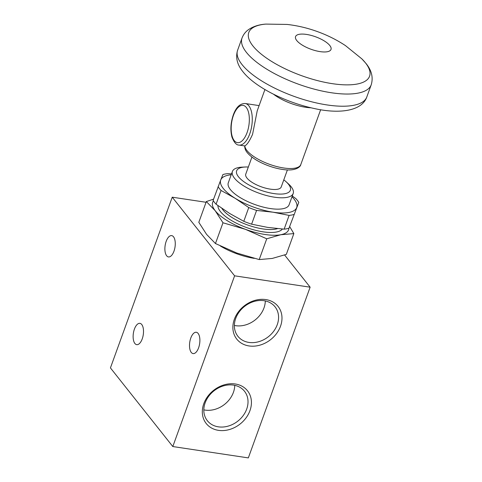 <?xml version="1.0" encoding="UTF-8"?>
<svg xmlns="http://www.w3.org/2000/svg" width="482" height="482" viewBox="0 0 482 482"><rect width="100%" height="100%" fill="white"/><g stroke="black" fill="none" stroke-linecap="round" stroke-linejoin="round"><path stroke-width="0.72" d="M251.935 157.078L245.766 174.123A18.858 6.64 19.9 0 0 270.318 189.143A18.858 6.64 19.9 0 0 281.229 186.962L287.399 169.911M248.332 167.025A28.559 10.05 19.9 0 0 245.35 167.007A28.559 10.05 19.9 0 0 240.572 179.021A28.559 10.05 19.9 0 0 273.698 193.547A28.559 10.05 19.9 0 0 286.103 181.762A28.559 10.05 19.9 0 0 283.796 179.864M286.103 181.762L288.393 183.841A32.33 11.375 -160.1 0 1 293.201 193.463A32.33 11.375 -160.1 0 1 274.354 197.18A32.33 11.375 -160.1 0 1 232.408 171.453A32.33 11.375 -160.1 0 1 242.259 167.14L245.35 167.007M232.408 171.453L228.299 182.805A32.33 11.375 19.9 0 0 270.245 208.531A32.33 11.375 19.9 0 0 289.092 204.814L293.201 193.463M284.133 229.161L267.612 227.383L251.61 224.184L256.587 210.429L273.107 212.207L289.11 215.406L284.133 229.161A44.452 15.647 19.9 0 0 286.706 228.787A44.452 15.647 19.9 0 0 288.989 228.233L298.792 202.362L288.989 228.233M231.517 173.918L227.763 173.628A44.452 15.647 -160.1 0 0 225.19 174.002A44.452 15.647 -160.1 0 0 222.907 174.556L220.756 179.907A40.41 14.225 -160.1 0 1 228.468 175.159A40.41 14.225 -160.1 0 1 231.203 174.779M206.326 201.554L198.813 222.323L206.603 234.403L215.46 243.543L236.807 253.032L259.22 259.569L266.739 238.801L245.392 229.318L222.979 222.78L215.183 210.694L206.326 201.554L213.568 199.156M213.448 200.958A40.361 14.207 19.9 0 0 215.183 210.694A40.361 14.207 19.9 0 0 245.392 229.318A40.361 14.207 19.9 0 0 265.04 234.487A40.361 14.207 19.9 0 0 280.825 234.728L266.739 238.801M320.651 109.715L300.804 164.543C300.545 166.953 295.484 171.104 284.398 169.688C276.602 168.748 268.769 166.368 260.901 162.542C256.478 160.398 250.694 156.849 247.224 152.583C245.458 150.456 244.627 148.233 244.736 145.907L244.85 145.805C246.911 144.998 249.489 141.166 252.58 134.303L257.195 110.89L264.925 89.538M259.22 259.569L272.246 258.442L286.332 254.369L293.851 233.601L280.825 234.728A40.361 14.207 19.9 0 0 288.875 228.263M289.664 226.57L293.851 233.601M215.46 243.543L222.979 222.78M298.792 202.362A44.452 15.647 -160.1 0 0 295.815 198.566L292.279 195.999M243.784 221.316L229.673 213.478L216.081 204.223L221.057 190.468L235.168 198.307L248.76 207.561L243.784 221.316A44.452 15.647 19.9 0 0 251.61 224.184M291.996 196.789A40.41 14.225 -160.1 0 1 296.635 207.712A40.41 14.225 -160.1 0 1 273.107 212.207A40.41 14.225 -160.1 0 1 235.168 198.307A40.41 14.225 -160.1 0 1 220.756 179.907L213.104 200.428A44.452 15.647 19.9 0 0 216.081 204.223M221.057 190.468A44.452 15.647 -160.1 0 1 218.087 186.673M256.587 210.429A44.452 15.647 -160.1 0 1 248.76 207.561M293.966 214.478A44.452 15.647 -160.1 0 1 289.11 215.406M233.475 385.106A23.708 19.274 141.6 0 0 208.646 396.355A23.708 19.274 141.6 0 0 207.344 420.702A23.708 19.274 141.6 0 0 218.37 426.835A23.708 19.274 141.6 0 0 243.199 415.586A23.708 19.274 141.6 0 0 244.495 391.239A23.708 19.274 141.6 0 0 233.475 385.106M203.82 409.863A23.708 19.274 141.6 0 0 205.091 410.098A23.708 19.274 141.6 0 0 234.746 385.341M235.264 383.985A26.341 21.419 141.6 0 0 203.796 403.699A26.341 21.419 141.6 0 0 218.485 430.354A26.341 21.419 141.6 0 0 249.953 410.64A26.341 21.419 141.6 0 0 235.264 383.985M264.028 300.696A23.708 19.274 141.6 0 0 239.199 311.944A23.708 19.274 141.6 0 0 237.903 336.291A23.708 19.274 141.6 0 0 248.923 342.425A23.708 19.274 141.6 0 0 273.752 331.176A23.708 19.274 141.6 0 0 275.053 306.829A23.708 19.274 141.6 0 0 264.028 300.696M234.379 325.452A23.708 19.274 141.6 0 0 235.65 325.687A23.708 19.274 141.6 0 0 265.305 300.931M265.823 299.581A26.341 21.419 141.6 0 0 234.348 319.289A26.341 21.419 141.6 0 0 249.037 345.943A26.341 21.419 141.6 0 0 280.512 326.23A26.341 21.419 141.6 0 0 265.823 299.581M173.508 236.789A10.779 4.995 -81.4 0 0 171.676 235.614A10.779 4.995 -81.4 0 0 165.561 243.38A10.779 4.995 -81.4 0 0 166.645 255.755A10.779 4.995 -81.4 0 0 168.477 256.93A10.779 4.995 -81.4 0 0 174.592 249.158A10.779 4.995 -81.4 0 0 173.508 236.789M141.75 324.519A10.779 4.995 -81.4 0 0 139.925 323.344A10.779 4.995 -81.4 0 0 133.803 331.11A10.779 4.995 -81.4 0 0 134.888 343.485A10.779 4.995 -81.4 0 0 136.719 344.654A10.779 4.995 -81.4 0 0 142.835 336.888A10.779 4.995 -81.4 0 0 141.75 324.519M198.132 333.442A10.779 4.995 -81.4 0 0 196.301 332.273A10.779 4.995 -81.4 0 0 190.185 340.039A10.779 4.995 -81.4 0 0 191.264 352.414A10.779 4.995 -81.4 0 0 193.095 353.583A10.779 4.995 -81.4 0 0 199.211 345.817A10.779 4.995 -81.4 0 0 198.132 333.442M206.067 202.277L172.231 197.192L110.432 367.905L172.803 446.543L248.332 457.9L310.131 287.188L284.597 254.99M172.231 197.192L234.601 275.825L172.803 446.543M234.601 275.825L310.131 287.188M254.273 258.37A36.638 12.893 -160.1 0 1 220.34 245.989M282.392 229.034A34.481 12.134 -160.1 0 1 262.943 231.812A34.481 12.134 -160.1 0 1 217.948 205.591M221.889 208.387A32.33 11.375 19.9 0 0 262.859 228.932A32.33 11.375 19.9 0 0 277.505 228.613M247.073 132.61A18.858 8.742 -81.4 0 0 246.26 107.414A18.858 8.742 -81.4 0 0 233.433 115.409A18.858 8.742 -81.4 0 0 234.246 140.605A18.858 8.742 -81.4 0 0 247.073 132.61M239.018 145.076C236.433 145.166 234.077 142.497 231.944 137.069C230.203 130.152 230.655 122.783 233.294 114.963C236.09 107.209 240.084 103.395 245.266 103.516A21.015 9.742 98.6 0 1 249.742 133.882A21.015 9.742 98.6 0 1 239.018 145.076L244.729 145.932M296.755 40.536A18.858 6.64 -160.1 0 1 306.456 34.421A18.858 6.64 -160.1 0 1 329.802 45.507A18.858 6.64 -160.1 0 1 320.102 51.622A18.858 6.64 -160.1 0 1 296.755 40.536M252.893 45.917A64.233 22.606 -160.1 0 1 265.865 24.1L287.158 24.437C297.593 25.63 307.811 28.064 317.819 31.74C327.633 35.313 336.84 39.928 345.437 45.591L361.813 58.834A64.233 22.606 -160.1 0 1 365.44 62.841A64.233 22.606 -160.1 0 1 332.399 83.675A64.233 22.606 -160.1 0 1 252.893 45.917M361.813 58.834L365.928 63.383C371.646 70.336 373.411 77.481 371.206 84.82A68.697 24.178 -160.1 0 1 315.21 89.399A68.697 24.178 -160.1 0 1 246.423 52.387A68.697 24.178 -160.1 0 1 242.018 38.054L237.614 50.224C235.397 57.503 237.156 64.648 242.892 71.655C254.942 87.128 285.633 102.395 313.71 108.396C338.581 114.132 361.735 111.463 366.802 96.99A68.697 24.178 -160.1 0 1 310.806 101.575A68.697 24.178 -160.1 0 1 242.018 64.558A68.697 24.178 -160.1 0 1 237.614 50.224M311.071 107.805A29.631 10.429 -160.1 0 1 273.505 94.207M300.804 164.543A29.631 10.429 -160.1 0 1 276.644 166.525A29.631 10.429 -160.1 0 1 246.977 150.553A29.631 10.429 -160.1 0 1 244.85 145.805M245.266 103.516L259.111 105.6M265.865 24.1C259.123 24.54 253.375 26.359 248.604 29.565C245.573 31.685 243.38 34.517 242.018 38.054M371.206 84.82L366.802 96.99"/></g></svg>
